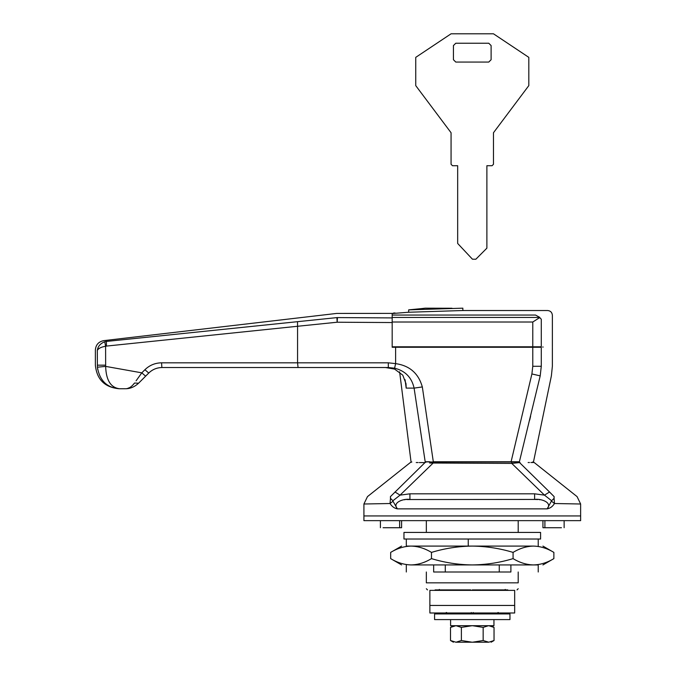 <?xml version="1.0" encoding="UTF-8"?>
<svg xmlns="http://www.w3.org/2000/svg" width="676" height="676" viewBox="0 0 676 676"><rect width="100%" height="100%" fill="white"/><g stroke="black" fill="none" stroke-linecap="round" stroke-linejoin="round"><path stroke-width="1.01" d="M528.809 57.359L528.809 85.624L493.472 132.741L493.472 164.302L492.06 165.713L486.881 165.713L486.881 248.168L475.828 259.246L472.44 259.195L457.669 243.453L457.669 165.713L452.481 165.713L451.069 164.302L451.069 132.741L415.74 85.624L415.74 57.359L451.069 33.8L493.472 33.8L528.809 57.359M491.114 45.579L488.765 43.222L455.785 43.222L453.427 45.579L453.427 59.716L455.785 62.065L488.765 62.065L491.114 59.716L491.114 45.579M492.06 165.713L493.472 164.302M451.069 164.302L452.481 165.713M434.583 619.588L509.966 619.588L509.966 613.935L434.583 613.935L434.583 619.588M471.552 613.935L484.05 613.935M471.552 619.588L493.945 619.588L493.945 625.714L450.596 625.714L450.596 619.588M477.273 605.451L429.868 605.451L429.868 590.376L514.673 590.376L514.673 605.451L477.273 605.451M514.673 605.451L429.868 605.451L429.868 612.988L514.673 612.988L514.673 605.451M469.11 532.426L470.699 532.426M472.27 532.426L524.094 532.426M403.961 539.025L540.589 539.025L540.589 532.426L403.961 532.426L403.961 539.025M533.44 462.511L534.167 462.502L577.076 496.615L580.633 503.992L580.633 520.647L363.916 520.647L363.916 515.94L580.633 515.94L363.916 515.94L363.916 503.992L367.474 496.615L410.383 462.502L411.845 461.995M406.31 539.025L406.31 546.09L411.067 546.09C418.03 546.259 424.824 548.363 431.474 552.402C444.85 548.346 458.455 546.25 472.27 546.09C486.264 546.276 499.86 548.38 513.076 552.402C519.734 548.354 526.536 546.25 533.474 546.09C540.428 546.259 547.23 548.363 553.872 552.402L553.872 558.621C547.214 562.669 540.411 564.773 533.474 564.933C526.519 564.764 519.717 562.66 513.076 558.621C499.86 562.643 486.264 564.747 472.27 564.933C458.455 564.781 444.85 562.677 431.474 558.621L431.474 552.402M513.076 558.621L513.076 552.402M431.474 558.621C424.807 562.669 418.013 564.773 411.067 564.933C404.113 564.764 397.311 562.66 390.669 558.621L390.669 552.402C397.327 548.354 404.13 546.25 411.067 546.09L533.474 546.09C545.971 546.09 545.971 546.09 533.474 546.09M510.895 564.933L510.895 571.997C546.935 571.997 546.935 571.997 510.895 571.997L499.268 571.997L499.268 564.933M499.268 571.997L445.281 571.997L445.281 564.933M445.281 571.997L433.654 571.997L433.654 564.933L411.067 564.933C398.57 564.933 398.57 564.933 411.067 564.933L533.474 564.933C545.971 564.933 545.971 564.933 533.474 564.933L538.231 564.933L538.231 571.997M433.654 571.997C397.615 571.997 397.615 571.997 433.654 571.997M411.067 546.09C398.57 546.09 398.57 546.09 411.067 546.09M429.868 461.759L425.187 461.759L429.868 461.995M136.079 380.833L141.799 372.839L144.917 369.721C149.557 365.226 155.117 362.919 161.572 362.818L388.294 362.818L395.621 363.62C409.597 365.606 418.503 373.38 422.331 386.934L433.308 461.759L519.396 461.759L511.09 461.759L531.902 373.955L532.781 366.282L532.781 347.27L541.282 347.27C555.951 347.27 555.951 347.27 541.282 347.27L541.282 366.282L532.781 366.282M138.014 383.596L138.58 383.216C134.448 386.993 130.012 388.835 125.254 388.734C128.499 388.844 131.6 386.942 134.541 383.03L132.158 385.793M129.598 387.618L127.629 388.404M138.58 383.216L145.627 376.169L138.58 383.216L134.541 383.03M141.335 373.49L140.794 374.234M139.991 375.349L138.056 378.045M150.114 371.808L150.571 371.445M422.331 386.934L414.101 388.117C411.735 377.47 405.237 370.828 394.607 368.2L388.328 367.533L162.063 367.533C156.891 367.617 152.455 369.451 148.737 373.051L145.627 376.169L141.799 372.839L123.725 369.611L141.799 372.839M425.187 461.759C406.521 461.759 406.521 461.759 425.187 461.759L414.101 388.117L406.183 388.117L406.006 383.706L402.769 375.138L394.59 369.096L385.59 367.533L394.59 369.096M388.294 362.818L388.328 367.533M161.572 362.818L161.868 367.533M144.917 369.721L148.737 373.051M529.663 420.159L530.601 416.255M541.282 366.282C555.951 366.282 555.951 366.282 541.282 366.282L540.208 375.873L519.396 461.759C538.012 461.759 538.012 461.759 519.396 461.759M540.208 375.873C554.988 375.873 554.988 375.873 540.208 375.873L531.902 373.955M97.403 367.203L97.31 350.506C94.724 349.838 94.724 349.838 97.31 350.506C97.868 346.365 100.352 343.45 104.763 341.769L106.386 341.431L106.436 346.087L105.6 346.256L104.763 341.769C100.352 343.45 97.868 346.365 97.31 350.506C98.24 348.486 101.003 347.067 105.6 346.256L105.65 366.392C106.081 380.14 110.687 387.585 119.466 388.734C106.994 387.83 99.634 380.656 97.403 367.203L105.65 366.392L123.725 369.611M97.42 367.381L97.716 369.552M103.107 381.146L104.011 382.134M109.571 386.309L111.464 387.187M106.124 341.355L106.386 341.431C102.803 340.391 102.803 340.391 106.386 341.431L336.91 317.61C336.58 312.042 336.58 312.042 336.91 317.61L337.451 317.585C337.13 312.008 337.13 312.008 337.451 317.585L392.181 317.906M297.516 321.649L297.567 326.271L106.436 346.087M119.466 388.734L122.356 388.734L119.466 388.734M125.254 388.734L122.356 388.734M497.925 612.515L496.928 613.935L447.622 613.935L446.616 612.515M162.063 367.533L295.353 367.533M532.781 347.27L392.181 347.27L392.181 346.805L541.282 346.805C555.951 346.805 555.951 346.805 541.282 346.805L541.282 319.165L539.625 317.644L532.781 322.013L392.181 322.013L392.181 313.537L408.667 312.236L408.667 309.878C430.392 307.724 430.392 307.724 408.667 309.861L418.081 309.008M392.181 315.058L535.527 315.058C551.633 309.076 551.633 309.076 535.527 315.058L539.879 317.45L392.181 317.45M541.282 319.165C556.01 313.977 556.01 313.977 541.282 319.165M451.999 308.239L425.162 308.171L418.216 309M552.368 346.805L552.368 315.236C552.072 312.388 550.501 310.816 547.653 310.521L462.849 310.521L462.849 308.171L408.667 309.878M394.987 312.937L393.838 313.039M393.677 313.056L393.204 313.123M462.849 310.521L408.667 312.244M392.181 322.013L392.181 346.805M455.793 642.2L472.566 642.2L483.154 640.518L488.756 642.2C491.883 642.2 491.883 642.2 488.756 642.2L494.038 640.518L494.038 627.396L488.756 625.714M455.869 625.714L450.512 627.396L450.512 640.518L455.869 642.2M456.03 642.2L461.387 640.518L471.975 642.2M472.566 642.2L488.427 642.2M483.154 640.518L483.154 627.396L472.566 625.714M461.387 640.518L461.387 627.396L456.03 625.714M471.975 625.714L461.387 627.396M488.427 625.714L483.154 627.396M507.803 589.903L472.27 589.903M554.616 503.519C589.151 504.161 589.109 504.161 554.489 503.519C552.613 506.518 550.179 508.301 547.171 508.867L551.616 500.739L554.075 498.364L554.489 503.519L551.54 501.246M406.682 499.547L534.623 499.446C540.318 498.398 552.892 502.217 547.171 508.867L397.37 508.867C394.37 508.301 391.928 506.518 390.052 503.519L393.001 501.246L397.37 508.867C391.641 502.234 404.223 498.389 409.918 499.446L409.918 493.818L534.623 493.818L544.476 495.136L511.749 463.398L429.632 463.018M470.775 589.903L435.099 589.903M426.336 571.997L426.336 582.839C426.336 590.537 426.336 590.537 426.336 582.839L518.205 582.839C518.205 590.537 518.205 590.537 518.205 582.839L518.205 571.997M518.205 532.426L518.205 520.647M426.336 532.426L426.336 520.647M544.907 520.647L544.907 527.719L561.452 527.719L542.938 527.719L542.938 520.647M401.603 520.647L401.603 527.719L383.089 527.719L399.643 527.719L399.643 520.647M518.56 462.654L519.337 462.612M429.632 461.995L518.238 461.995C537.428 461.995 537.428 461.995 518.238 461.995L514.909 461.995M518.238 461.995L520.097 462.595M528.133 462.536L529.46 462.528M530.897 462.519L532.933 462.511M551.616 500.739L544.476 495.136L549.546 492.001L519.565 462.595C538.933 462.468 538.933 462.468 519.565 462.595L511.749 463.398L511.749 461.995M419.272 462.561L424.976 462.595C405.608 462.468 405.608 462.468 424.976 462.595L426.311 461.995C407.121 461.995 407.121 461.995 426.311 461.995M416.213 462.536L418.072 462.553M432.792 461.995L432.792 463.398L400.074 495.136L392.925 500.739L393.001 501.246M389.934 503.519C355.39 504.161 355.432 504.161 390.052 503.519L390.475 498.364L392.925 500.739M534.623 493.818L534.623 499.446L537.859 499.547M539.397 499.674L540.006 499.75M404.493 499.758L405.161 499.674M390.475 498.364L390.407 496.64L424.976 462.595M394.995 492.001L400.074 495.136L409.918 493.818M549.546 492.001L554.143 496.64L554.075 498.364M554.143 496.64L547.425 489.923M468.248 546.09L468.248 539.025M395.621 347.27L395.621 363.62L394.607 368.2M336.91 317.61L337.155 322.224L297.567 326.271L297.567 362.818L298.057 367.533M97.31 365.175C94.724 365.175 94.724 365.175 97.31 365.175L105.6 365.175M392.181 322.545L337.155 322.224L337.451 317.585M473.268 612.515L472.27 613.935L471.273 612.515M525.759 347.27L525.759 346.805M534.403 346.805L534.403 347.27M405.076 379.675L406.183 388.117M532.781 322.013L532.781 346.805M538.231 546.09L538.231 539.025M406.31 564.933L406.31 571.997M401.603 546.09L390.669 552.402M542.938 546.09L553.872 552.402M390.669 558.621L401.603 564.933M542.938 564.933L553.872 558.621M505.251 589.43L504.313 590.376M439.29 589.43L440.237 590.376M118.925 388.734C104.67 387.28 96.82 379.43 95.367 365.175L95.367 350.007C95.798 344.802 98.578 341.684 103.698 340.645L336.665 313.427L392.283 313.394M498.339 612.515L496.928 613.935M447.622 613.935L446.211 612.515M552.368 347.27L552.368 366.282L551.379 375.873L533.516 461.759M411.025 461.759L399.609 371.825M542.938 347.27L542.938 346.805M494.038 640.518L491.122 642.2M450.512 640.518L453.427 642.2M450.512 627.396L453.427 625.714M494.038 627.396L491.122 625.714M517.03 589.903L518.205 588.728M427.511 589.903L426.336 588.728M564.139 520.647L564.139 527.719M380.402 520.647L380.402 527.719M534.167 462.502L532.696 461.995"/></g></svg>
